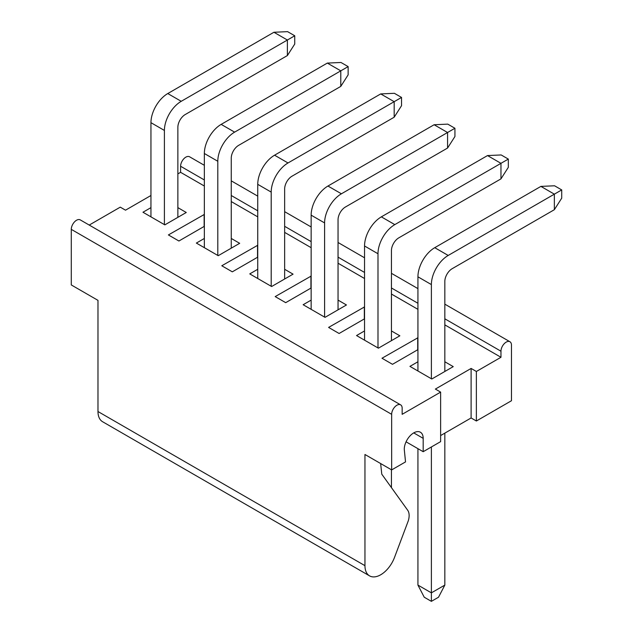 <?xml version="1.0" encoding="UTF-8"?>
<svg xmlns="http://www.w3.org/2000/svg" width="633" height="633" viewBox="0 0 633 633"><rect width="100%" height="100%" fill="white"/><g stroke="black" fill="none" stroke-linecap="round" stroke-linejoin="round"><path stroke-width="0.95" d="M380.647 463.554L381.77 474.157L407.692 510.253A14.868 8.585 120 0 1 408.309 520.753L394.501 557.444A22.297 12.874 -60 0 1 369.569 575.872L102.601 421.736A22.297 12.874 -60 0 1 97.98 411.529L97.98 300.359L71.284 284.945L71.284 229.36A7.43 4.289 -60 0 1 74.528 221.874A7.43 4.289 -60 0 1 80.256 219.888L400.626 404.851A7.43 4.289 -60 0 1 402.161 408.253L402.161 414.322L440.631 392.112L435.377 389.073L471.11 368.446L476.372 371.476L500.964 357.281L444.833 324.871M89.229 225.063L120.262 207.149L125.516 210.18L150.955 195.494M440.631 392.112L440.631 441.628L423.184 451.701L406.07 441.818M423.184 451.701L423.184 438.353A13.38 7.723 120 0 0 420.415 432.228A13.38 7.723 120 0 0 410.105 435.813A13.38 7.723 120 0 0 404.265 449.272L405.524 461.9L391.653 469.908L391.653 414.322A7.43 4.289 -60 0 1 394.897 406.845A7.43 4.289 -60 0 1 400.626 404.851M369.569 575.872A22.297 12.874 -60 0 1 364.956 565.665L364.956 454.494L391.653 469.908M417.93 309.339L391.439 294.044M364.537 278.512L338.046 263.217M311.143 247.685L284.652 232.39M257.742 216.858L231.259 201.563M204.348 186.031L180.595 172.318L177.865 173.893M204.348 226.321L178.917 241.007L168.402 234.938L204.348 214.429M257.742 257.148L232.311 271.834L221.795 265.765L257.742 245.256M311.143 287.975L285.705 302.661L275.189 296.592L311.143 276.083M364.537 318.803L339.098 333.488L328.59 327.419L364.537 306.91M417.93 349.63L392.492 364.315L381.984 358.246L417.93 337.737M177.865 207.632L186.268 212.49L164.833 224.865L142.971 212.245L150.955 207.632M231.259 238.459L239.67 243.317L218.227 255.692L196.365 243.072L204.348 238.459M284.652 269.286L293.063 274.144L271.62 286.52L249.758 273.899L257.742 269.286M338.046 300.113L346.457 304.971L325.014 317.347L303.152 304.726L311.143 300.113M391.439 330.94L399.85 335.799L378.407 348.174L356.545 335.553L364.537 330.94M444.833 361.767L453.244 366.626L431.801 379.001L409.939 366.38L417.93 361.767M417.717 349.756L417.717 337.618M364.323 318.929L364.323 306.791M310.93 288.102L310.93 275.964M257.536 257.275L257.536 245.137M204.143 226.448L204.143 214.31M180.595 172.318L180.595 166.25A7.43 4.289 -60 0 1 183.839 158.764A7.43 4.289 -60 0 1 189.568 156.778L204.348 165.308M500.964 357.281L500.964 351.212A7.43 4.289 120 0 1 504.208 343.727A7.43 4.289 120 0 1 509.937 341.741A7.43 4.289 120 0 1 511.472 345.143L511.472 400.729L476.372 421L471.11 417.962L440.631 435.559M476.372 371.476L476.372 421M471.11 368.446L471.11 417.962M431.382 601.35L424.237 597.22L417.93 585.09L431.382 592.852L444.833 585.09L438.527 597.22L431.382 601.35L431.382 446.969M444.833 433.13L444.833 585.09M417.93 585.09L417.93 448.67M391.439 469.789L391.439 487.624M287.382 55.562L287.382 40.021L294.741 35.78L294.741 44.033L287.382 55.562L185.224 114.541A10.405 6.006 120 0 0 177.865 127.288L177.865 217.341M164.406 224.628L164.406 130.445A23.785 13.728 -60 0 1 181.228 101.312L287.382 40.021L273.931 32.259L287.596 31.65L294.741 35.78M150.955 216.858L150.955 122.675A23.785 13.728 -60 0 1 167.777 93.549L273.931 32.259M340.783 86.389L340.783 70.849L348.134 66.607L348.134 74.86L340.783 86.389L238.617 145.368A10.405 6.006 120 0 0 231.259 158.115L231.259 248.168M217.807 255.455L217.807 161.273A23.785 13.728 -60 0 1 234.621 132.139L340.783 70.849L327.324 63.086L340.989 62.477L348.134 66.607M204.348 247.685L204.348 153.502A23.785 13.728 -60 0 1 221.17 124.377L327.324 63.086M394.177 117.216L394.177 101.676L401.536 97.435L401.536 105.687L394.177 117.216L292.011 176.196A10.405 6.006 120 0 0 284.652 188.943L284.652 278.995M271.201 286.282L271.201 192.1A23.785 13.728 -60 0 1 288.015 162.966L394.177 101.676L380.718 93.913L394.383 93.304L401.536 97.435M257.742 278.512L257.742 184.33A23.785 13.728 -60 0 1 274.564 155.204L380.718 93.913M447.571 148.043L447.571 132.503L454.929 128.262L454.929 136.514L447.571 148.043L345.404 207.023A10.405 6.006 120 0 0 338.046 219.77L338.046 309.822M324.594 317.109L324.594 222.927A23.785 13.728 -60 0 1 341.409 193.793L447.571 132.503L434.119 124.741L447.776 124.131L454.929 128.262M311.143 309.339L311.143 215.157A23.785 13.728 -60 0 1 327.957 186.031L434.119 124.741M500.964 178.87L500.964 163.33L508.323 159.089L508.323 167.341L500.964 178.87L398.798 237.85A10.405 6.006 120 0 0 391.439 250.597L391.439 340.649M377.988 347.936L377.988 253.754A23.785 13.728 -60 0 1 394.802 224.62L500.964 163.33L487.513 155.568L501.178 154.958L508.323 159.089M364.537 340.166L364.537 245.984A23.785 13.728 -60 0 1 381.351 216.858L487.513 155.568M554.358 209.697L554.358 194.157L561.716 189.916L561.716 198.169L554.358 209.697L452.191 268.677A10.405 6.006 120 0 0 444.833 281.424L444.833 371.476M431.382 378.763L431.382 284.581A23.785 13.728 -60 0 1 448.204 255.447L554.358 194.157L540.906 186.395L554.571 185.786L561.716 189.916M417.93 370.993L417.93 276.811A23.785 13.728 -60 0 1 434.744 247.685L540.906 186.395M423.184 438.353L413.721 432.893M391.653 414.322L71.284 229.36M97.98 411.529L364.956 565.665M500.964 351.212L444.833 318.803M417.93 303.27L391.439 287.975M364.537 272.443L338.046 257.148M311.143 241.616L284.652 226.321M257.742 210.789L231.259 195.494M204.348 179.962L180.595 166.25M164.406 130.445L150.955 122.675M217.807 161.273L204.348 153.502M271.201 192.1L257.742 184.33M324.594 222.927L311.143 215.157M377.988 253.754L364.537 245.984M431.382 284.581L417.93 276.811M181.228 101.312L167.777 93.549M234.621 132.139L221.17 124.377M288.015 162.966L274.564 155.204M341.409 193.793L327.957 186.031M394.802 224.62L381.351 216.858M448.204 255.447L434.744 247.685M509.937 341.741L444.833 304.156M417.93 288.616L391.439 273.329M364.537 257.789L338.046 242.502M311.143 226.962L284.652 211.675M257.742 196.135L231.259 180.848"/></g></svg>
